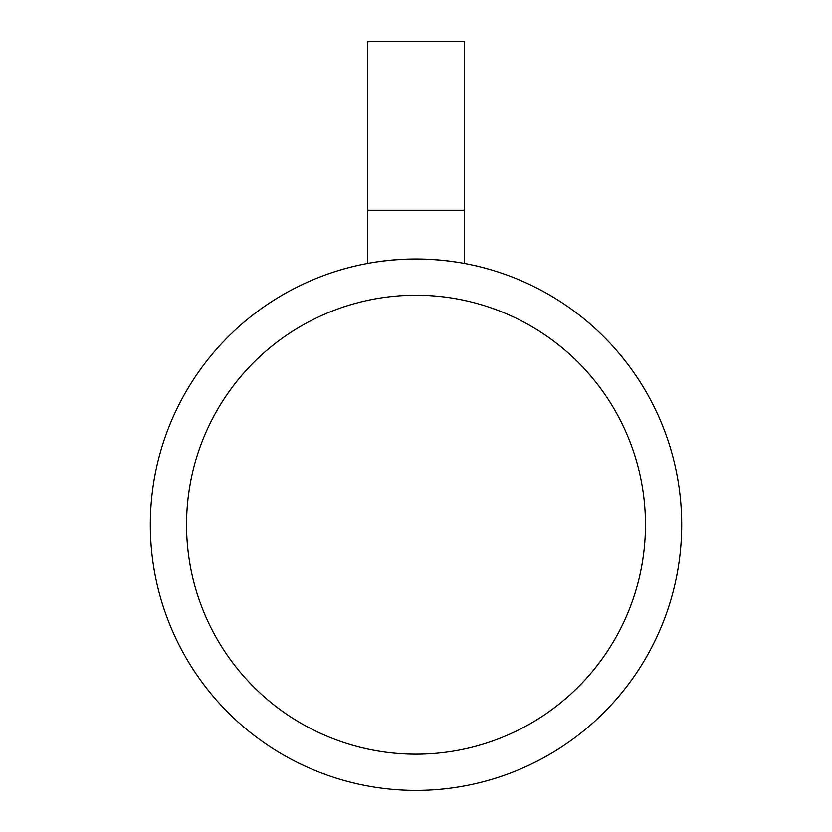 <?xml version="1.0" encoding="UTF-8"?>
<svg xmlns="http://www.w3.org/2000/svg" width="832" height="832" viewBox="0 0 832 832"><rect width="100%" height="100%" fill="white"/><g stroke="black" fill="none" stroke-linecap="round" stroke-linejoin="round"><path stroke-width="1.25" d="M464.308 210.236L464.308 263.422C432.099 257.587 399.901 257.587 367.692 263.422L367.692 41.6L464.308 41.6L464.308 210.236L367.692 210.236M645.476 524.701A229.476 229.476 0 0 1 301.267 723.424A229.476 229.476 0 0 1 301.267 325.967A229.476 229.476 0 0 1 645.476 524.701M681.699 524.701A265.699 265.699 0 0 0 416 258.991A265.699 265.699 0 0 0 150.301 524.701A265.699 265.699 0 0 0 416 790.4A265.699 265.699 0 0 0 681.699 524.701"/></g></svg>
